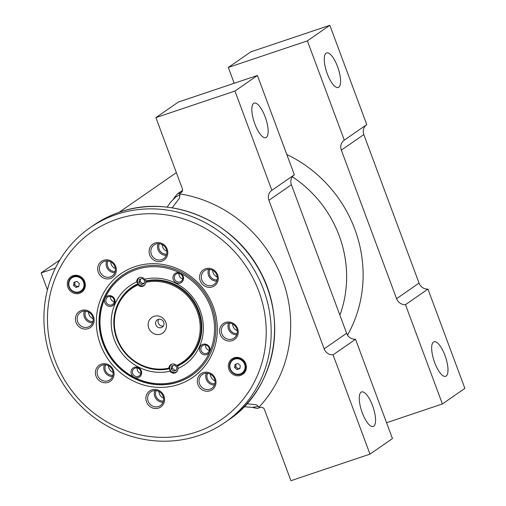 <?xml version="1.0" encoding="UTF-8"?>
<svg xmlns="http://www.w3.org/2000/svg" width="506" height="506" viewBox="0 0 506 506"><rect width="100%" height="100%" fill="white"/><g stroke="black" fill="none" stroke-linecap="round" stroke-linejoin="round"><path stroke-width="0.76" d="M119.707 300.425A45.78 42.991 55.3 0 1 137.986 283.657L136.677 281.912A4.699 4.409 -124.7 0 1 144.672 279.223L146.247 280.881A45.78 42.991 55.3 0 1 198.864 311.026A45.78 42.991 55.3 0 1 177.865 365.914L177.897 368.545A48.057 45.129 55.3 0 0 200.256 310.785A48.057 45.129 55.3 0 0 144.672 279.223M182.717 278.787A4.421 4.149 55.3 0 1 179.054 273.499M182.495 276.434A4.421 4.149 55.3 0 1 181.059 281.399A4.421 4.149 55.3 0 1 174.589 279.091A4.421 4.149 55.3 0 1 176.025 274.132A4.421 4.149 55.3 0 1 182.495 276.434M183.172 276.32A5.528 5.186 55.3 0 1 180.149 283.139A5.528 5.186 55.3 0 1 173.292 279.641A5.528 5.186 55.3 0 1 176.316 272.823A5.528 5.186 55.3 0 1 183.172 276.32M209.301 350.266A4.421 4.149 55.3 0 1 205.638 344.978M206.663 353.371A4.421 4.149 55.3 0 1 202.609 345.611A4.421 4.149 55.3 0 1 208.839 347.382A4.421 4.149 55.3 0 1 206.663 353.371M206.733 354.617A5.528 5.186 55.3 0 1 199.876 351.12A5.528 5.186 55.3 0 1 202.9 344.301A5.528 5.186 55.3 0 1 209.756 347.799A5.528 5.186 55.3 0 1 206.733 354.617M140.826 373.283A4.421 4.149 55.3 0 1 137.164 367.995M132.698 373.586A4.421 4.149 55.3 0 1 134.134 368.627A4.421 4.149 55.3 0 1 140.605 370.93A4.421 4.149 55.3 0 1 139.169 375.895A4.421 4.149 55.3 0 1 132.698 373.586M131.396 374.136A5.528 5.186 55.3 0 1 134.419 367.318A5.528 5.186 55.3 0 1 141.282 370.816A5.528 5.186 55.3 0 1 138.258 377.634A5.528 5.186 55.3 0 1 131.396 374.136M108.531 296.655A4.421 4.149 55.3 0 1 112.585 304.416A4.421 4.149 55.3 0 1 106.355 302.645A4.421 4.149 55.3 0 1 108.531 296.655M107.835 295.839A5.528 5.186 55.3 0 1 114.698 299.337A5.528 5.186 55.3 0 1 111.674 306.155A5.528 5.186 55.3 0 1 104.818 302.658A5.528 5.186 55.3 0 1 107.835 295.839M178.017 380.974A59.714 56.077 55.3 0 1 103.882 343.176A59.714 56.077 55.3 0 1 136.557 269.489A59.714 56.077 55.3 0 1 210.686 307.281A59.714 56.077 55.3 0 1 178.017 380.974M204.607 363.099A60.821 57.115 55.3 0 1 192.236 375.009A60.821 57.115 55.3 0 1 178.713 381.783A60.821 57.115 55.3 0 1 106.481 350.639A60.821 57.115 55.3 0 1 122.964 275.017A60.821 57.115 55.3 0 1 136.481 268.237A60.821 57.115 55.3 0 1 138.454 267.617M136.677 281.912A48.057 45.129 55.3 0 0 114.312 339.671A48.057 45.129 55.3 0 0 169.896 371.233A4.699 4.409 -124.7 0 0 177.897 368.545M169.896 371.233L169.611 368.684A45.78 42.991 55.3 0 1 167.303 369.127M114.242 301.804A4.421 4.149 55.3 0 1 110.58 296.516M222.115 228.415A114.571 107.588 55.3 0 1 270.704 298.553M258.345 406.495L252.235 407.387L244.151 406.716M180.104 194.658L175.968 196.847L170.642 202.077L167.056 207.226M172.192 207.846L179.655 197.928L179.82 193.893A127.828 120.042 55.3 0 1 282.386 279.337A127.828 120.042 55.3 0 1 259.097 407.071L256.618 404.87L246.928 403.737M47.425 289.868L41.125 272.936L55.388 268.148M59.847 259.97L41.125 272.936M76.88 281.361L74.028 282.323L73.56 285.371L75.944 287.471L78.791 286.51L79.259 283.461L76.88 281.361M75.071 281.969L74.673 284.606L77.051 286.7L78.854 286.092M77.051 286.7L75.944 287.471M74.673 284.606L73.56 285.371M144.963 284.619A4.472 4.2 55.3 0 1 137.796 282.816A4.472 4.2 55.3 0 1 139.96 277.402M142.262 278.414L139.409 279.375L138.948 282.43L141.332 284.53L144.185 283.575L144.653 280.514L142.262 278.414M145.873 280.337A4.472 4.2 55.3 0 1 146.07 281.336M140.592 278.977L140.194 281.564L142.578 283.664L144.254 283.101M142.578 283.664L141.332 284.53M140.194 281.564L138.948 282.43M177.189 371.265A4.472 4.2 55.3 0 1 170.022 369.462A4.472 4.2 55.3 0 1 172.185 364.048M173.552 371.176L176.404 370.221L176.872 367.16L174.488 365.06L171.635 366.021L171.167 369.076L173.552 371.176L176.48 369.747M177.587 365.895A4.472 4.2 55.3 0 1 177.979 366.667M172.812 365.623L172.419 368.21L174.804 370.31M172.419 368.21L171.167 369.076M236.991 369.576L239.844 368.621L240.306 365.566L237.928 363.472L235.081 364.428L234.613 367.482L236.991 369.576L239.907 368.204M236.125 364.08L235.72 366.717L238.105 368.811M235.72 366.717L234.613 367.482M138.144 284.549A44.933 42.194 55.3 0 1 138.347 284.454L137.689 284.125L137.967 284.941A4.699 4.409 -124.7 0 0 145.677 282.354A44.756 42.03 55.3 0 1 197.308 311.778A44.756 42.03 55.3 0 1 176.6 365.515A4.699 4.409 -124.7 0 0 168.896 368.102A44.756 42.03 55.3 0 1 117.265 338.678A44.756 42.03 55.3 0 1 137.967 284.941M168.896 368.102L169.162 368.76L169.396 367.938A44.933 42.194 55.3 0 1 169.238 367.97M160.592 334.118A9.525 8.944 -124.7 0 0 165.804 322.366A9.525 8.944 -124.7 0 0 153.976 316.339A9.525 8.944 -124.7 0 0 148.77 328.09A9.525 8.944 -124.7 0 0 160.592 334.118M158.245 319.375A4.421 4.149 55.3 0 1 162.299 327.129A4.421 4.149 55.3 0 1 156.069 325.358A4.421 4.149 55.3 0 1 158.245 319.375M254.847 123.957A18.235 6.047 -108.6 0 1 254.189 103.11A18.235 6.047 -108.6 0 1 265.144 116.823A18.235 6.047 -108.6 0 1 265.802 137.676A18.235 6.047 -108.6 0 1 254.847 123.957M362.258 412.782A18.235 6.047 -108.6 0 1 361.6 391.929A18.235 6.047 -108.6 0 1 372.555 405.641A18.235 6.047 -108.6 0 1 373.213 426.495A18.235 6.047 -108.6 0 1 362.258 412.782M327.268 73.787A18.235 6.047 -108.6 0 1 326.61 52.934A18.235 6.047 -108.6 0 1 337.565 66.653A18.235 6.047 -108.6 0 1 338.223 87.5A18.235 6.047 -108.6 0 1 327.268 73.787M434.679 362.606A18.235 6.047 -108.6 0 1 434.022 341.759A18.235 6.047 -108.6 0 1 444.976 355.471A18.235 6.047 -108.6 0 1 445.634 376.325A18.235 6.047 -108.6 0 1 434.679 362.606M108.031 380.771A8.355 7.843 -124.7 0 0 109.891 379.842A8.355 7.843 -124.7 0 0 112.155 369.456A8.355 7.843 -124.7 0 0 102.231 365.18A8.355 7.843 -124.7 0 0 100.378 366.11A8.355 7.843 -124.7 0 0 98.113 376.496A8.355 7.843 -124.7 0 0 108.031 380.771M108.12 382.346A9.747 9.152 -124.7 0 0 113.452 370.316A9.747 9.152 -124.7 0 0 101.358 364.149A9.747 9.152 -124.7 0 0 96.026 376.173A9.747 9.152 -124.7 0 0 108.12 382.346M88.063 327.085A8.355 7.843 -124.7 0 0 89.923 326.155A8.355 7.843 -124.7 0 0 92.187 315.769A8.355 7.843 -124.7 0 0 82.269 311.494A8.355 7.843 -124.7 0 0 80.41 312.423A8.355 7.843 -124.7 0 0 78.145 322.809A8.355 7.843 -124.7 0 0 88.063 327.085M88.158 328.66A9.747 9.152 -124.7 0 0 93.49 316.636A9.747 9.152 -124.7 0 0 81.39 310.469A9.747 9.152 -124.7 0 0 76.058 322.493A9.747 9.152 -124.7 0 0 88.158 328.66M110.314 276.902A8.355 7.843 -124.7 0 0 112.174 275.972A8.355 7.843 -124.7 0 0 114.432 265.587A8.355 7.843 -124.7 0 0 104.514 261.311A8.355 7.843 -124.7 0 0 102.655 262.241A8.355 7.843 -124.7 0 0 100.397 272.626A8.355 7.843 -124.7 0 0 110.314 276.902M110.403 278.477A9.747 9.152 -124.7 0 0 115.735 266.453A9.747 9.152 -124.7 0 0 103.635 260.28A9.747 9.152 -124.7 0 0 98.309 272.31A9.747 9.152 -124.7 0 0 110.403 278.477M158.517 406.508A8.355 7.843 -124.7 0 0 160.37 405.578A8.355 7.843 -124.7 0 0 162.635 395.192A8.355 7.843 -124.7 0 0 152.717 390.917A8.355 7.843 -124.7 0 0 150.858 391.846A8.355 7.843 -124.7 0 0 148.593 402.232A8.355 7.843 -124.7 0 0 158.517 406.508M158.606 408.083A9.747 9.152 -124.7 0 0 163.938 396.059A9.747 9.152 -124.7 0 0 151.838 389.886A9.747 9.152 -124.7 0 0 146.506 401.916A9.747 9.152 -124.7 0 0 158.606 408.083M209.946 389.228A8.355 7.843 -124.7 0 0 211.799 388.292A8.355 7.843 -124.7 0 0 214.063 377.906A8.355 7.843 -124.7 0 0 204.146 373.63A8.355 7.843 -124.7 0 0 202.286 374.56A8.355 7.843 -124.7 0 0 200.022 384.946A8.355 7.843 -124.7 0 0 209.946 389.228M210.034 390.796A9.747 9.152 -124.7 0 0 215.366 378.773A9.747 9.152 -124.7 0 0 203.267 372.606A9.747 9.152 -124.7 0 0 197.935 384.63A9.747 9.152 -124.7 0 0 210.034 390.796M161.743 259.622A8.355 7.843 -124.7 0 0 163.602 258.686A8.355 7.843 -124.7 0 0 165.867 248.301A8.355 7.843 -124.7 0 0 155.943 244.025A8.355 7.843 -124.7 0 0 154.09 244.955A8.355 7.843 -124.7 0 0 151.825 255.34A8.355 7.843 -124.7 0 0 161.743 259.622M161.831 261.191A9.747 9.152 -124.7 0 0 167.163 249.167A9.747 9.152 -124.7 0 0 155.07 243A9.747 9.152 -124.7 0 0 149.738 255.024A9.747 9.152 -124.7 0 0 161.831 261.191M212.229 285.359A8.355 7.843 -124.7 0 0 214.082 284.429A8.355 7.843 -124.7 0 0 216.347 274.043A8.355 7.843 -124.7 0 0 206.429 269.761A8.355 7.843 -124.7 0 0 204.569 270.691A8.355 7.843 -124.7 0 0 202.305 281.083A8.355 7.843 -124.7 0 0 212.229 285.359M212.318 286.927A9.747 9.152 -124.7 0 0 217.65 274.903A9.747 9.152 -124.7 0 0 205.55 268.737A9.747 9.152 -124.7 0 0 200.218 280.76A9.747 9.152 -124.7 0 0 212.318 286.927M232.191 339.039A8.355 7.843 -124.7 0 0 234.05 338.109A8.355 7.843 -124.7 0 0 236.315 327.724A8.355 7.843 -124.7 0 0 226.391 323.448A8.355 7.843 -124.7 0 0 224.537 324.378A8.355 7.843 -124.7 0 0 222.273 334.763A8.355 7.843 -124.7 0 0 232.191 339.039M232.279 340.614A9.747 9.152 -124.7 0 0 237.611 328.59A9.747 9.152 -124.7 0 0 225.518 322.423A9.747 9.152 -124.7 0 0 220.186 334.447A9.747 9.152 -124.7 0 0 232.279 340.614M234.095 357.812A9.405 8.836 -124.7 0 0 228.946 369.424A9.405 8.836 -124.7 0 0 240.628 375.376A9.405 8.836 -124.7 0 0 245.771 363.77A9.405 8.836 -124.7 0 0 234.095 357.812M79.575 293.265A9.405 8.836 -124.7 0 0 84.723 281.659A9.405 8.836 -124.7 0 0 73.047 275.707A9.405 8.836 -124.7 0 0 67.899 287.313A9.405 8.836 -124.7 0 0 79.575 293.265M136.329 268.281A60.872 57.165 55.3 0 1 208.624 299.457A60.872 57.165 55.3 0 1 192.128 375.148A60.872 57.165 55.3 0 1 178.593 381.929A60.872 57.165 55.3 0 1 106.298 350.759A60.872 57.165 55.3 0 1 122.794 275.068A60.872 57.165 55.3 0 1 136.329 268.281M134.938 266.656A63.086 59.24 55.3 0 1 213.247 306.579A63.086 59.24 55.3 0 1 178.738 384.427A63.086 59.24 55.3 0 1 100.422 344.497A63.086 59.24 55.3 0 1 134.938 266.656M196.423 431.991A114.04 107.095 55.3 0 1 54.857 359.817A114.04 107.095 55.3 0 1 117.247 219.092A114.04 107.095 55.3 0 1 258.813 291.266A114.04 107.095 55.3 0 1 196.423 431.991M198.681 435.615A118.461 111.244 55.3 0 1 57.994 374.959A118.461 111.244 55.3 0 1 90.1 227.668A118.461 111.244 55.3 0 1 116.431 214.462A118.461 111.244 55.3 0 1 257.118 275.125A118.461 111.244 55.3 0 1 225.012 422.415A118.461 111.244 55.3 0 1 198.681 435.615M292.316 176.752A114.571 107.588 55.3 0 1 339.88 315.13M182.552 190.389L177.498 193.887L179.598 193.178L179.82 193.893M228.567 323.056A8.355 7.843 -124.7 0 0 236.7 334.801M229.888 323.125A7.103 6.667 -124.7 0 0 230.496 330.412A7.103 6.667 -124.7 0 0 237.105 333.536M232.608 323.998A7.103 6.667 -124.7 0 0 237.238 330.684M208.605 269.375A8.355 7.843 -124.7 0 0 216.739 281.115M209.927 269.445A7.103 6.667 -124.7 0 0 210.534 276.725A7.103 6.667 -124.7 0 0 217.137 279.85M212.646 270.318A7.103 6.667 -124.7 0 0 217.276 276.997M158.119 243.633A8.355 7.843 -124.7 0 0 166.253 255.378M159.441 243.702A7.103 6.667 -124.7 0 0 160.048 250.989A7.103 6.667 -124.7 0 0 166.657 254.113M162.16 244.581A7.103 6.667 -124.7 0 0 166.79 251.261M206.321 373.238A8.355 7.843 -124.7 0 0 214.455 384.984M207.643 373.308A7.103 6.667 -124.7 0 0 208.251 380.594A7.103 6.667 -124.7 0 0 214.854 383.719M210.363 374.187A7.103 6.667 -124.7 0 0 214.993 380.866M154.887 390.524A8.355 7.843 -124.7 0 0 163.027 402.27M156.215 390.594A7.103 6.667 -124.7 0 0 156.822 397.88A7.103 6.667 -124.7 0 0 163.425 401.005M158.935 391.467A7.103 6.667 -124.7 0 0 163.565 398.152M106.69 260.919A8.355 7.843 -124.7 0 0 114.824 272.664M108.012 260.988A7.103 6.667 -124.7 0 0 108.619 268.275A7.103 6.667 -124.7 0 0 115.229 271.399M110.732 261.861A7.103 6.667 -124.7 0 0 115.362 268.547M84.439 311.101A8.355 7.843 -124.7 0 0 92.579 322.847M85.767 311.171A7.103 6.667 -124.7 0 0 86.374 318.457A7.103 6.667 -124.7 0 0 92.977 321.582M88.487 312.044A7.103 6.667 -124.7 0 0 93.117 318.729M104.407 364.788A8.355 7.843 -124.7 0 0 112.541 376.527M105.729 364.858A7.103 6.667 -124.7 0 0 106.336 372.138A7.103 6.667 -124.7 0 0 112.946 375.269M108.448 365.73A7.103 6.667 -124.7 0 0 113.078 372.416M286.813 154.494A127.828 120.042 55.3 0 1 347.527 335.073M234.202 83.275L228.314 67.437L307.37 40.872L344.295 140.156A8.842 8.305 -124.7 0 0 344.207 140.213A8.842 8.305 -124.7 0 0 341.335 150.137L396.577 298.673A8.842 8.305 -124.7 0 0 405.477 304.675L442.402 403.959L386.565 422.725M228.314 67.437L250.793 51.871L329.842 25.3L307.37 40.872M442.402 403.959L464.875 388.387L427.95 289.103L405.477 304.675M366.597 124.704A8.842 8.305 -124.7 0 0 363.808 134.571L419.05 283.107A8.842 8.305 -124.7 0 0 427.95 289.103M344.295 140.156L366.768 124.584L329.842 25.3M294.176 174.88A8.842 8.305 -124.7 0 0 291.393 184.741L346.629 333.277A8.842 8.305 -124.7 0 0 355.528 339.273L392.454 438.563L369.981 454.129L290.925 480.7L264.461 409.537A3.327 3.125 55.3 0 0 260.331 407.431L259.35 407.76L259.097 407.071M178.371 102.041L257.421 75.47L234.948 91.042L155.892 117.613L178.371 102.041M355.528 339.273L333.056 354.845A8.842 8.305 -124.7 0 1 324.156 348.849L268.914 200.313A8.842 8.305 -124.7 0 1 271.785 190.389A8.842 8.305 -124.7 0 1 271.874 190.326L294.347 174.76L257.421 75.47M155.892 117.613L182.362 188.776A3.327 3.125 55.3 0 1 180.541 192.881L179.56 193.21M369.981 454.129L333.056 354.845M271.874 190.326L234.948 91.042M259.35 407.747L257.288 408.437A55.021 51.675 55.3 0 1 252.481 407.374M173.299 199.219A55.021 51.675 55.3 0 1 177.498 193.887M176.6 365.515L177.34 366.015A45.565 42.789 55.3 0 0 198.257 311.373A45.565 42.789 55.3 0 0 145.861 281.38L145.677 282.354M163.375 326.016A4.421 4.149 55.3 0 1 158.688 319.254M169.162 368.76A45.565 42.789 55.3 0 1 116.772 338.767A45.565 42.789 55.3 0 1 137.689 284.125M71.77 277.307A8.488 7.969 55.3 0 1 71.814 277.282A8.488 7.969 55.3 0 1 84.236 281.703A8.488 7.969 55.3 0 1 81.479 291.228A8.488 7.969 55.3 0 1 81.441 291.26M84.154 281.76A8.488 7.969 55.3 0 1 81.403 291.285A8.488 7.969 55.3 0 1 68.98 286.858A8.488 7.969 55.3 0 1 71.732 277.332A8.488 7.969 55.3 0 1 84.154 281.76M83.503 282.032A7.932 7.451 55.3 0 1 79.164 291.823A7.932 7.451 55.3 0 1 69.316 286.801A7.932 7.451 55.3 0 1 73.655 277.01A7.932 7.451 55.3 0 1 83.503 282.032M232.823 359.412A8.488 7.969 55.3 0 1 232.861 359.387A8.488 7.969 55.3 0 1 245.283 363.814A8.488 7.969 55.3 0 1 242.526 373.339A8.488 7.969 55.3 0 1 242.488 373.365M230.028 368.969A8.488 7.969 55.3 0 1 232.785 359.443A8.488 7.969 55.3 0 1 245.208 363.865A8.488 7.969 55.3 0 1 242.45 373.39A8.488 7.969 55.3 0 1 230.04 369M230.363 368.912A7.932 7.451 55.3 0 1 234.708 359.121A7.932 7.451 55.3 0 1 244.556 364.143A7.932 7.451 55.3 0 1 240.217 373.934A7.932 7.451 55.3 0 1 230.363 368.912M93.616 225.227A118.461 111.244 55.3 0 1 119.954 212.027A118.461 111.244 55.3 0 1 260.634 272.69A118.461 111.244 55.3 0 1 228.535 419.974C277.459 387.957 289.628 312.853 254.208 261.697C225.727 216.878 167.17 195.196 119.966 212.02C110.542 215.195 101.757 219.598 93.616 225.227L90.1 227.668M396.577 298.673L419.05 283.107M341.335 150.137L363.808 134.571M324.156 348.849L346.629 333.277M268.914 200.313L291.393 184.741M180.541 192.881L181.888 191.945M122.964 275.017L124.786 273.752M192.236 375.009L194.057 373.744M81.479 291.228C84.546 288.799 85.47 285.612 84.255 281.678C81.302 276.143 77.152 274.682 71.814 277.282L71.732 277.332C68.664 279.767 67.741 282.949 68.955 286.883C71.909 292.417 76.058 293.885 81.403 291.285L81.479 291.228M232.861 359.387C238.2 356.787 242.349 358.254 245.309 363.789C246.523 367.723 245.593 370.904 242.526 373.339L242.45 373.39C237.112 375.99 232.962 374.529 230.002 368.994C228.788 365.06 229.718 361.872 232.785 359.443L232.861 359.387M119.081 212.324L176.36 172.641M225.012 422.415L228.535 419.974"/></g></svg>
